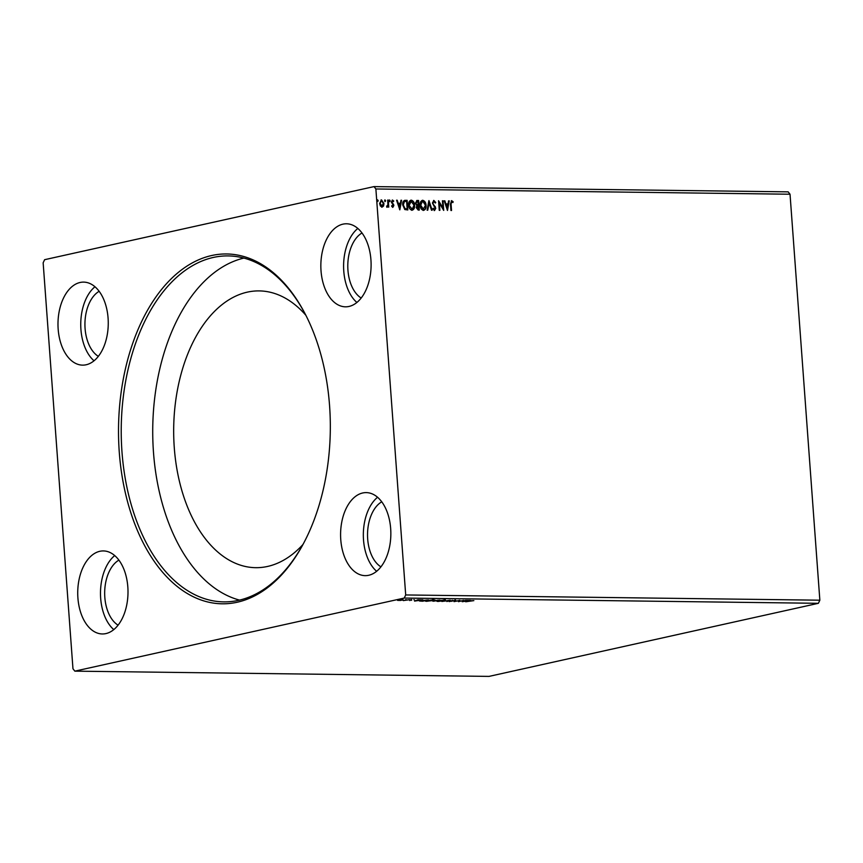 <?xml version="1.0" encoding="UTF-8"?>
<svg xmlns="http://www.w3.org/2000/svg" width="863" height="863" viewBox="0 0 863 863"><rect width="100%" height="100%" fill="white"/><g stroke="black" fill="none" stroke-linecap="round" stroke-linejoin="round"><path stroke-width="1.29" d="M99.148 291.295A34.596 20.949 -89.3 0 0 85.081 328.523A34.596 20.949 -89.3 0 0 98.328 356.343M118.069 625.168A34.596 20.949 90.7 0 1 104.822 597.347A34.596 20.949 90.7 0 1 118.889 560.119M381.748 501.802A34.596 20.949 -89.3 0 0 367.681 539.03A34.596 20.949 -89.3 0 0 380.928 566.851M361.187 298.026A34.596 20.949 90.7 0 1 347.94 270.205A34.596 20.949 90.7 0 1 362.007 232.978M370.928 259.774A41.521 25.135 90.7 0 1 345.448 306.818A41.521 25.135 90.7 0 1 321.025 270.842A41.521 25.135 90.7 0 1 346.505 223.787A41.521 25.135 90.7 0 1 370.928 259.774M356.883 302.471A41.521 25.135 90.7 0 1 343.776 271.133A41.521 25.135 90.7 0 1 357.821 228.436M340.766 539.666A41.521 25.135 -89.3 0 0 365.189 575.643A41.521 25.135 -89.3 0 0 390.669 528.588A41.521 25.135 -89.3 0 0 366.246 492.611A41.521 25.135 -89.3 0 0 340.766 539.666M377.563 497.25A41.521 25.135 -89.3 0 0 363.517 539.947A41.521 25.135 -89.3 0 0 376.624 571.284M127.821 586.905A41.521 25.135 90.7 0 1 102.341 633.96A41.521 25.135 90.7 0 1 77.907 597.983A41.521 25.135 90.7 0 1 103.387 550.928A41.521 25.135 90.7 0 1 127.821 586.905M113.776 629.602A41.521 25.135 90.7 0 1 100.669 598.275A41.521 25.135 90.7 0 1 114.714 555.567M58.166 329.159A41.521 25.135 -89.3 0 0 82.6 365.135A41.521 25.135 -89.3 0 0 108.08 318.091A41.521 25.135 -89.3 0 0 83.646 282.115A41.521 25.135 -89.3 0 0 58.166 329.159M94.973 286.753A41.521 25.135 -89.3 0 0 80.928 329.45A41.521 25.135 -89.3 0 0 94.035 360.788M329.558 405.545A174.93 105.901 90.7 0 1 303.517 543.474A174.93 105.901 90.7 0 1 192.762 596.484A174.93 105.901 90.7 0 1 119.277 452.201A174.93 105.901 90.7 0 1 182.87 268.9A174.93 105.901 90.7 0 1 306.387 316.322A174.93 105.901 90.7 0 1 329.558 405.545M306.71 316.958A172.999 104.725 -89.3 0 0 228.156 255.912A172.999 104.725 -89.3 0 0 121.985 451.964A172.999 104.725 -89.3 0 0 223.776 601.878A172.999 104.725 -89.3 0 0 303.841 542.838M305.826 315.222A138.393 83.776 -89.3 0 0 259.224 290.907A138.393 83.776 -89.3 0 0 174.283 447.746A138.393 83.776 -89.3 0 0 255.707 567.681A138.393 83.776 -89.3 0 0 302.913 544.553M243.884 258.08A172.999 104.725 -89.3 0 0 153.485 452.363A172.999 104.725 -89.3 0 0 239.547 600.109M463.711 600.378L458.48 601.673L458.965 600.67L454.024 601.619L459.85 600.324L459.375 601.338L463.711 600.378M450.259 600.206L446.915 601.533L448.803 600.519L441.867 601.468L450.259 600.206M439.882 600.076L432.633 601.015L439.882 600.076M419.774 600.788L428.415 599.936L422.59 601.22L419.461 601.004M400.788 600.432L397.584 600.389L402.892 599.591L400.777 600.335M398.469 600.4L397.584 600.389M409.537 599.688L403.28 600.594L409.537 599.688M409.44 599.958L409.806 600.583M413.83 599.731L414.467 599.817M470.162 600.918L465.696 601.77L473.863 600.626L470.152 600.788M404.229 598.059L74.833 671.144L72.967 668.771L43.15 262.805L44.617 259.687L374.013 186.602L375.88 188.975L405.696 594.952L404.229 598.059L818.383 603.313L488.987 676.398L74.833 671.144M414.585 601.123L417.843 599.796L422.881 599.861L414.585 601.08M411.004 599.807L410.011 599.796L411.004 599.807M399.04 599.656L398.059 599.753L399.04 599.656M406.451 599.753L405.47 599.731L406.451 599.753M432.633 600.508L426.635 601.306C424.952 601.198 424.974 600.961 426.689 600.594L432.708 599.947C434.359 600.055 434.337 600.292 432.643 600.659C434.337 600.292 434.359 600.055 432.708 599.947M426.624 601.144L426.635 601.306C424.952 601.198 424.974 600.961 426.689 600.594M444.1 600.648L438.102 601.457C436.419 601.349 436.441 601.112 438.156 600.734L444.175 600.098C445.826 600.206 445.804 600.443 444.111 600.81C445.804 600.443 445.826 600.206 444.175 600.098M438.091 601.284L438.102 601.457C436.419 601.349 436.441 601.112 438.156 600.734M455.297 600.238L449.138 601.597L455.74 600.26M451.489 600.767L452.093 600.562M462.234 601.727L465.481 600.4L470.529 600.465L462.234 601.684M405.696 594.952L819.85 600.195L790.033 194.229L788.167 191.856L374.013 186.602M384.747 200.011L385.632 200.745L385.2 201.532L384.639 200.734L385.081 199.936L385.2 201.532M384.639 200.734L384.93 199.968M389.289 200.065L390.184 200.799L389.742 201.597L389.623 199.989L389.742 201.597M389.191 200.788L389.483 200.022M399.828 209.838L396.559 200.205L397.196 200.216L398.221 203.301L400.389 203.323L400.95 200.259L401.597 200.27L399.828 209.838M414.596 205.189C414.844 207.929 413.992 209.612 412.039 210.238C409.957 209.623 408.835 207.929 408.674 205.157C408.426 202.417 409.289 200.745 411.252 200.14C413.312 200.777 414.423 202.449 414.596 205.189L414.262 205.265C414.51 207.994 413.657 209.687 411.716 210.313M410.82 200.184L410.917 200.216C412.978 200.842 414.089 202.525 414.262 205.265M447.476 210.443L444.197 200.809L444.844 200.82L445.869 203.905L448.026 203.927L448.598 200.863L449.245 200.874L447.476 210.443M433.032 208.371L434.154 209.612L435.179 208.328L432.417 203.01L433.852 200.432L435.739 202.546L435.286 203.032L433.798 201.435L432.676 203.107L435.761 208.296L434.553 210.518L432.946 208.878L433.366 208.296L434.413 209.558M433.96 201.413L433.01 203.032M433.604 200.453L435.739 202.546M426.063 205.329C426.311 208.069 425.459 209.752 423.506 210.378C421.424 209.763 420.303 208.069 420.141 205.297C419.893 202.557 420.756 200.885 422.719 200.292C424.779 200.917 425.891 202.6 426.063 205.329L425.729 205.405C425.977 208.145 425.125 209.828 423.172 210.453M422.287 200.335L422.385 200.367C424.445 200.993 425.556 202.676 425.729 205.405M377.336 199.914L378.221 200.648L377.778 201.446L377.66 199.838L377.778 201.446M377.228 200.637L377.519 199.871M790.033 194.229L375.88 188.975M418.598 200.486L419.299 210.087L418.21 210.065L416.257 207.67L416.84 205.631L415.437 203.161L417.056 200.464L418.598 200.486L418.965 210.076M416.721 200.496L418.264 200.561M428.976 200.615L432.158 210.248L431.511 210.238L429.094 202.934L427.757 210.194L427.109 210.184L428.879 200.637M451.705 201.64L451.058 204.1L451.532 210.496L450.939 210.486L450.464 204.002L451.619 200.658L453.161 201.78L452.913 202.514L451.489 201.683M451.36 200.68L453.161 201.78M442.417 200.788L443.01 200.788L443.722 210.389L439.343 203.183L439.86 210.345L439.267 210.335L438.566 200.734L442.946 207.929L442.417 200.788M404.445 200.421L407.131 200.335L407.832 209.936L404.812 209.558L402.73 204.952C402.438 202.179 403.312 200.637 405.34 200.313L404.607 200.378M392.589 200.896L391.942 202.007L393.884 205.459L392.881 207.293L391.662 206.279L391.975 205.674L392.784 206.43L393.291 205.491L391.36 202.039L392.46 200.033L393.744 200.993L393.452 201.64L392.374 200.939M391.64 205.75L392.449 206.505L393.291 205.491M392.255 200.054L393.744 200.993M386.581 206.3L387.919 204.855L387.66 200.087L388.253 200.097L388.771 207.109L388.102 206.074L387.153 207.217L387.002 206.397M383.571 206.009L382.05 207.152L380.367 205.977L379.612 203.474L381.522 199.892L383.959 203.528L383.571 206.009L381.716 207.228M381.004 199.968L383.959 203.528M819.85 600.195L818.383 603.313M377.886 200.723L377.455 201.511M417.066 201.521L415.696 203.247L416.753 204.973L418.005 205.103L418.08 201.457L416.721 201.543M417.778 206.084L416.516 207.735L418.307 209.17L418.415 206.009L417.487 206.095M417.692 209.159L418.641 209.094M416.516 207.735L418.026 209.083M418.113 206.009L416.851 207.659M416.753 204.973L418.339 205.027M415.696 203.247L417.088 204.898M417.401 201.457L416.031 203.172M422.309 201.359L420.734 205.308L423.55 209.396M422.482 201.349L420.4 205.383L423.377 209.439M423.075 209.472L425.47 205.329L422.816 201.273M428.782 201.111L431.791 210.238M427.444 210.184L429.094 202.934M432.676 203.107L433.269 203.97M432.935 204.046L435.351 206.829M435.017 206.904L435.761 208.296M435.427 208.371L434.218 210.594M451.371 201.715L450.723 204.175L451.187 210.486M444.229 200.885L444.844 200.82M444.51 200.885L445.869 203.905M445.535 203.981L448.026 203.927M448.577 200.939L449.245 200.874M448.911 200.95L447.239 210.011M446.193 204.887L446.926 208.199L447.854 204.909L446.193 204.887L447.261 208.123M442.428 200.863L443.01 200.788M442.687 200.863L443.355 209.979M439.526 210.335L439.343 203.183M438.598 201.208L442.946 207.929M410.842 201.208L408.933 205.243L412.083 209.245M408.933 205.243L412.244 209.224L414.003 205.178L411.004 201.165M411.349 201.133L409.267 205.167M405.006 200.389L407.131 200.335M406.797 200.41L407.498 209.936M405.642 201.381L404.067 201.608L402.989 205.038L404.725 208.727L407.174 208.943L406.613 201.316L404.402 201.532L403.323 204.963L405.06 208.652L407.174 208.943M396.581 200.281L397.196 200.216M396.872 200.281L398.221 203.301M397.886 203.377L400.389 203.323M400.939 200.335L401.597 200.27M401.263 200.345L399.591 209.407M398.544 204.283L399.278 207.595L400.205 204.304L398.544 204.283L399.612 207.519M392.449 206.505L392.956 205.567L392.449 206.505M392.255 200.96L391.942 202.007M391.619 202.082L392.136 202.686M391.802 202.751L392.816 203.409M392.492 203.485L393.614 204.38M393.28 204.455L393.884 205.459M393.55 205.534L392.557 207.368M389.849 200.874L389.407 201.662M387.66 200.173L388.253 200.097M387.919 200.173L388.426 207.109M386.818 207.293L388.102 206.074M385.297 200.82L384.866 201.608M383.625 203.603L383.237 206.084M381.187 200.831L380.205 203.474L382.039 206.289M381.252 200.82L379.871 203.549L381.878 206.343M381.662 206.365L383.366 203.517L381.586 200.755M417.066 600.368L418.728 600.389L417.045 600.109M399.116 599.936L402.287 600.098L399.008 600.454M421.414 600.378L420.669 601.015L422.59 601.22M421.381 600.659L419.763 600.594M422.6 601.08L427.228 600.055L420.669 601.015M426.592 600.756C424.909 600.659 424.93 600.411 426.646 600.044M432.665 599.397C434.316 599.505 434.294 599.742 432.611 600.109M427.271 600.475L427.207 601.177L432.05 600.659C433.409 600.357 433.431 600.173 432.136 600.087L427.282 600.605L427.207 601.177M432.126 599.958L432.136 600.087C433.431 600.173 433.409 600.357 432.05 600.659M433.453 601.22L435.934 600.81L433.237 600.896M436.225 600.68L438.695 600.206L436.225 600.68M438.059 600.907C436.376 600.799 436.398 600.562 438.113 600.184M444.132 599.548C445.783 599.656 445.761 599.893 444.078 600.26M438.738 600.616L438.674 601.317L443.517 600.799C444.877 600.508 444.898 600.314 443.593 600.227L438.749 600.745L438.674 601.317M443.593 600.098L443.593 600.227C444.898 600.314 444.877 600.508 443.517 600.799M452.417 600.562L451.878 601.306M459.343 600.928L458.717 601.069M459.58 600.389L459.375 601.338M464.715 600.972L466.376 600.993L464.693 600.713M411.198 600.357L411.155 599.807M411.694 600.098L411.651 599.548M398.393 600.335L398.35 599.785M403.01 599.817L402.978 599.267M420.335 600.907L420.292 600.357M426.225 601.004L426.193 600.454M433.097 600.249L433.053 599.699M432.87 601.155L432.827 600.605M435.049 600.572L435.017 600.022M437.692 601.144L437.66 600.594M444.564 600.4L444.521 599.85M455.157 600.454L455.125 599.904M452.255 600.788L452.223 600.238M449.375 601.392L449.332 600.842"/></g></svg>
